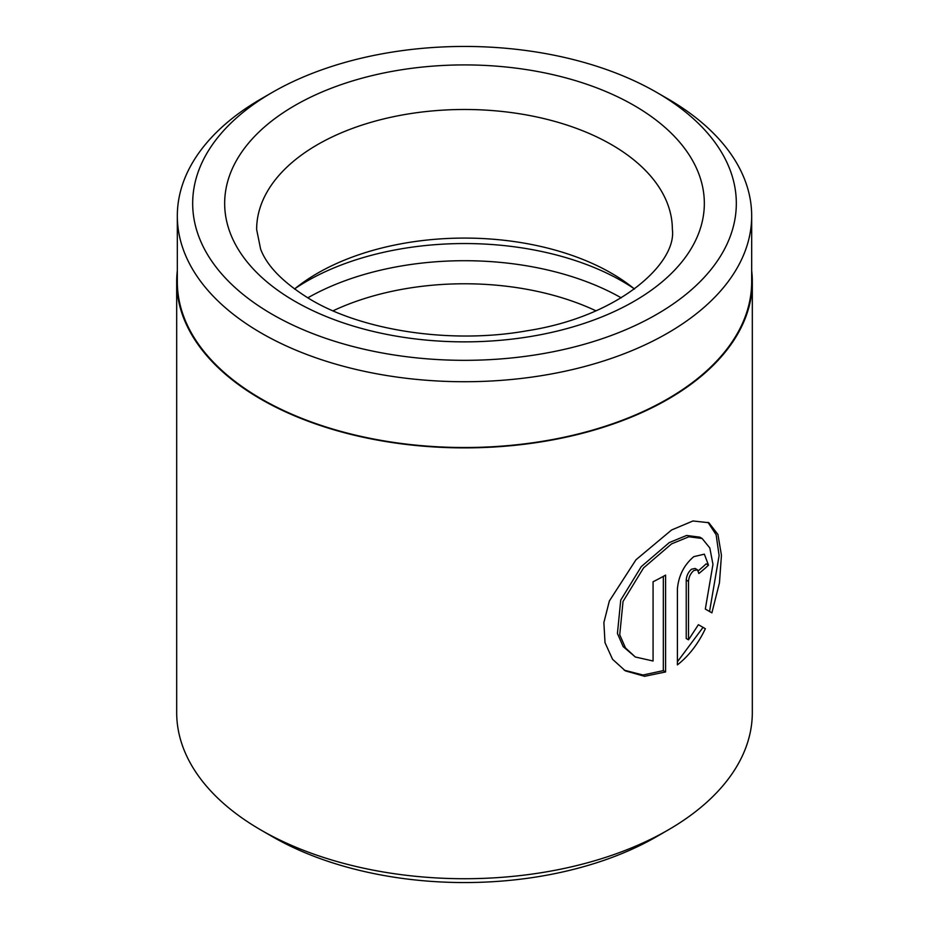 <?xml version="1.0" encoding="UTF-8"?>
<svg xmlns="http://www.w3.org/2000/svg" width="929" height="929" viewBox="0 0 929 929"><rect width="100%" height="100%" fill="white"/><g stroke="black" fill="none" stroke-linecap="round" stroke-linejoin="round"><path stroke-width="1.39" d="M272.29 92.412L261.432 98.683A287.177 165.803 0 0 0 177.323 215.923L177.323 281.719A287.177 165.803 0 0 0 261.432 398.959A287.177 165.803 0 0 0 574.401 434.9A287.177 165.803 0 0 0 751.677 281.719L751.677 215.923A287.177 165.803 0 0 0 667.568 98.683L656.71 92.412A271.825 156.943 0 0 0 272.29 92.412A271.825 156.943 0 0 0 272.29 314.362A271.825 156.943 0 0 0 656.71 314.362A271.825 156.943 0 0 0 656.71 92.412L667.568 98.683M177.323 215.923A287.177 165.803 0 0 0 261.432 333.163A287.177 165.803 0 0 0 574.401 369.103A287.177 165.803 0 0 0 751.677 215.923M624.207 670.181L642.984 675.011L663.329 670.633L665.594 671.946L644.587 676.3L625.356 670.866L612.559 659.3L605.011 642.647L603.873 622.593L609.354 600.982L635.97 559.781L671.586 529.983L692.964 520.972L708.839 522.725L717.931 534.465L721.45 555.298L719.452 582.831L711.893 612.85L705.32 609.052L712.961 564.367L709.826 547.982L702.127 538.483L688.877 536.776L671.586 543.86L643.53 567.956L623.045 601.435L619.736 634.786L625.496 647.954L635.331 657L623.185 646.63L617.425 633.473L620.746 600.088L641.265 566.632L669.321 542.559L686.601 535.464L699.816 537.159L702.115 538.483M688.505 639.814L686.229 638.502L686.229 580.079C686.577 575.62 688.331 572.009 691.501 569.233L695.113 568.455L697.4 569.767L693.777 570.557C690.619 573.321 688.853 576.932 688.505 581.391L688.505 639.814L698.399 624.694L705.355 628.712C698.132 643.913 688.819 655.967 677.404 664.874L677.404 588.87C678.634 575.62 684.092 564.89 693.777 556.668L704.368 554.16L708.502 565.18A287.816 166.163 180 0 1 698.875 573.495L697.4 569.767M333.046 310.82A207.864 120.015 180 0 1 595.953 310.82M294.505 289.035A207.864 120.015 180 0 1 300.938 284.042A207.864 120.015 180 0 1 611.479 273.231A207.864 120.015 180 0 1 628.062 284.042A207.864 120.015 180 0 1 634.495 289.035M668.021 830.05L656.71 836.588A271.825 156.943 180 0 1 272.29 836.588L260.979 830.061A287.816 166.163 0 0 0 668.021 830.05A287.816 166.163 0 0 0 752.316 712.555L752.316 281.719A287.816 166.163 0 0 0 751.677 270.653M635.331 657L653.075 661.007L653.075 581.763A287.816 166.163 0 0 0 665.594 575.109L665.594 671.946M177.323 270.653A287.816 166.163 0 0 0 176.684 281.719A287.816 166.163 0 0 0 260.979 399.215A287.816 166.163 0 0 0 574.645 435.236A287.816 166.163 0 0 0 752.316 281.719M176.684 281.719L176.684 712.555A287.816 166.163 0 0 0 260.979 830.05A287.816 166.163 0 0 0 260.979 830.061L272.29 836.588A271.825 156.943 180 0 1 272.29 836.576M677.404 661.785L703.044 627.377L698.399 624.694M703.044 627.377L705.355 628.712M698.306 570.754A284.622 164.317 0 0 0 706.191 563.833L708.502 565.18M709.559 611.503L719.104 555.565L716.143 534.756L707.991 522.353M663.329 670.633L663.329 576.375M307.754 297.861A223.111 128.817 180 0 1 621.257 297.861M295.213 288.454A223.111 128.817 180 0 1 622.267 281.278A223.111 128.817 180 0 1 633.787 288.454M634.101 105.476A239.845 138.479 180 0 1 634.101 301.298A239.845 138.479 180 0 1 294.899 301.298A239.845 138.479 180 0 1 294.899 105.476A239.845 138.479 180 0 1 634.101 105.476M672.364 229.498A207.864 120.015 0 0 0 611.479 144.634A207.864 120.015 0 0 0 384.954 118.622A207.864 120.015 0 0 0 256.636 229.498L260.608 249.053C267.053 266.344 283.821 283.229 310.89 299.719C363.239 330.863 451.657 344.311 526.964 330.794C619.457 316.603 676.962 263.012 672.364 229.498M686.229 580.079L688.505 581.391"/></g></svg>
